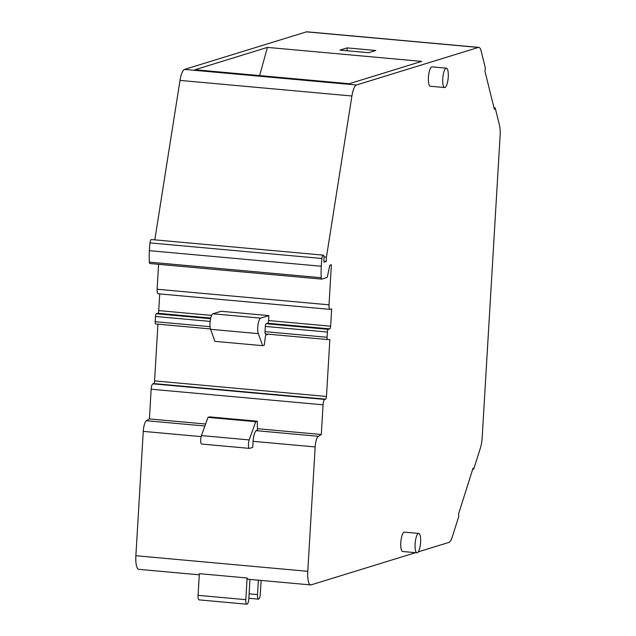 <?xml version="1.0" encoding="UTF-8"?>
<svg xmlns="http://www.w3.org/2000/svg" width="636" height="636" viewBox="0 0 636 636"><rect width="100%" height="100%" fill="white"/><g stroke="black" fill="none" stroke-linecap="round" stroke-linejoin="round"><path stroke-width="0.95" d="M448.253 77.012A9.723 2.679 -84.8 0 1 444.628 87.545A9.723 2.679 -84.8 0 1 442.751 78.705A9.723 2.679 -84.8 0 1 446.377 68.171A9.723 2.679 -84.8 0 1 448.253 77.012M444.628 87.545L430.302 86.242A9.723 2.679 -84.8 0 1 428.425 77.401A9.723 2.679 -84.8 0 1 432.059 66.875L446.377 68.171M415.602 552.676L311.123 584.866A14.962 4.118 -84.8 0 1 310.654 584.913A14.962 4.118 -84.8 0 1 307.776 571.319L315.17 446.949A9.977 2.743 -84.8 0 1 318.326 436.296L321.307 434.499L323.064 404.806A4.985 1.375 -84.8 0 1 324.773 399.424L325.616 399.162A2.496 0.684 -84.8 0 0 326.467 396.466L329.853 339.552L327.58 339.552A2.496 0.684 -84.8 0 1 327.556 339.552A2.496 0.684 -84.8 0 1 327.079 337.279L327.389 332.048A2.496 0.684 -84.8 0 1 328.24 329.353L329.79 328.876A2.496 0.684 -84.8 0 0 330.64 326.189L331.674 308.858L330.124 309.342A4.985 1.375 -84.8 0 1 329.965 309.358A4.985 1.375 -84.8 0 1 329.011 304.827L331.388 264.735L329.838 265.212L327.508 276.127A2.496 0.684 -84.8 0 1 326.825 277.558L321.8 279.109A2.496 0.684 -84.8 0 1 321.721 279.117A2.496 0.684 -84.8 0 1 321.236 277.717A35.91 9.89 -84.8 0 1 321.267 266.245A35.91 9.89 -84.8 0 1 321.323 265.148A35.91 9.89 -84.8 0 1 321.895 258.478A3.744 1.034 -84.8 0 1 323.231 255.131A3.744 1.034 -84.8 0 1 323.97 257.882L323.931 262.175L326.189 261.476L326.443 257.103L351.907 95.996A14.962 4.118 -84.8 0 1 356.454 85.001L478.375 47.438A14.962 4.118 -84.8 0 1 478.844 47.39A14.962 4.118 -84.8 0 1 481.102 50.864L485.379 68.163L484.91 71.057L494.379 109.368L495.237 108.072L499.506 125.371A14.962 4.118 -84.8 0 1 500.127 135.492L482.183 437.409A14.962 4.118 -84.8 0 1 480.323 448.285L473.796 468.915L473.486 469.36L472.771 469.018M473.295 469.066L473.065 468.112L458.612 513.793L458.739 516.496L452.212 537.126A14.962 4.118 -84.8 0 1 448.968 542.397L418.297 551.841M416.985 552.803L402.66 551.499A9.723 2.679 -84.8 0 1 400.783 542.659A9.723 2.679 -84.8 0 1 404.416 532.125L418.742 533.429A9.723 2.679 -84.8 0 1 420.611 542.269A9.723 2.679 -84.8 0 1 416.985 552.803A9.723 2.679 -84.8 0 1 415.109 543.963A9.723 2.679 -84.8 0 1 418.742 533.429M154.81 239.859L180.004 80.406A14.962 4.118 -84.8 0 1 184.559 69.411L306.473 31.856A14.962 4.118 -84.8 0 1 306.942 31.8L478.844 47.39M368.61 52.693L339.958 50.101L347.145 47.883L375.797 50.483L368.61 52.693M421.676 61.39L267.438 47.398L194.974 69.729L349.212 83.713L421.676 61.39M323.931 256.88L326.443 257.103M323.939 261.269L326.189 261.476M321.649 279.093L149.897 263.519A2.496 0.684 -84.8 0 1 149.826 263.527A2.496 0.684 -84.8 0 1 149.341 262.135A35.91 9.89 -84.8 0 1 149.365 250.664A35.91 9.89 -84.8 0 1 149.42 249.566A35.91 9.89 -84.8 0 1 149.993 242.888A3.744 1.034 -84.8 0 1 151.328 239.541L323.231 255.131M158.221 293.752A4.985 1.375 -84.8 0 1 158.062 293.768A4.985 1.375 -84.8 0 1 157.108 289.237L158.587 264.322M211.597 315.392L158.746 310.599L159.731 293.919M268.861 315.607L260.657 318.135L212.901 313.802L221.113 311.274L268.861 315.607L268.567 320.56A2.496 0.684 -84.8 0 1 267.716 323.247L266.166 323.724A2.496 0.684 -84.8 0 0 265.315 326.419L265.005 331.65A2.496 0.684 -84.8 0 0 265.482 333.924A2.496 0.684 -84.8 0 1 265.482 333.924L327.54 339.545L265.482 333.924M326.467 396.466L154.564 380.885L157.935 324.169M154.564 380.885A2.496 0.684 -84.8 0 1 153.713 383.572L152.871 383.834A4.985 1.375 -84.8 0 0 151.169 389.216L149.404 418.917L205.595 424.013M257.405 428.704L321.307 434.499M199.283 574.817L138.751 569.331A14.962 4.118 -84.8 0 1 135.873 555.729L143.267 431.367A9.977 2.743 -84.8 0 1 146.423 420.714L149.404 418.917M255.728 421.692L249.201 439.913A4.985 1.375 95.2 0 0 248.477 443.849A4.985 1.375 95.2 0 0 249.439 448.38A4.985 1.375 95.2 0 0 249.598 448.364L252.731 447.394L253.088 441.32A9.977 2.743 -84.8 0 1 256.252 430.667L257.429 429.96L257.278 421.215L209.522 416.882L207.972 417.359L255.728 421.692L257.278 421.215M310.654 584.913L248.581 579.285A14.962 4.118 -84.8 0 1 247.102 577.989L199.354 573.664L198.066 595.336A4.985 1.375 95.2 0 0 199.02 599.867L246.776 604.2A4.985 1.375 95.2 0 0 246.927 604.184L247.126 604.12A4.985 1.375 95.2 0 0 248.827 598.738L249.972 579.412M155.661 323.963L210.421 328.923L155.677 323.963A2.496 0.684 -84.8 0 1 155.661 323.963A2.496 0.684 -84.8 0 1 155.176 321.697L155.486 316.458A2.496 0.684 -84.8 0 1 156.337 313.771L157.895 313.286A2.496 0.684 -84.8 0 0 158.746 310.599M346.978 50.737L347.145 47.883M267.438 47.398L259.607 75.589M267.74 334.544A1.495 0.413 95.2 0 0 267.621 334.464A1.495 0.413 95.2 0 0 267.573 334.472L265.92 334.973A1.495 0.413 95.2 0 0 265.45 336.205L264.258 345.205L262.708 345.682L214.952 341.357L210.54 329.313A8.475 2.337 95.2 0 1 210.007 322.961A8.475 2.337 95.2 0 1 212.901 313.802M260.657 318.135A8.475 2.337 95.2 0 0 257.755 327.286A8.475 2.337 95.2 0 0 258.288 333.646L210.54 329.313M262.708 345.682L258.288 333.646M249.201 439.913L201.453 435.588A4.985 1.375 95.2 0 0 200.73 439.516A4.985 1.375 95.2 0 0 201.691 444.047L249.439 448.38M201.453 435.588L207.972 417.359M246.776 604.2A4.985 1.375 95.2 0 1 245.814 599.668L247.102 577.989M261.118 580.422L260.331 593.738A4.985 1.375 95.2 0 1 258.47 599.136A4.985 1.375 95.2 0 1 257.508 594.604L258.367 580.175M494.736 108.231L494.077 108.168M478.375 47.438L306.473 31.856M356.454 85.001L184.559 69.411M351.907 95.996L180.004 80.406M321.895 258.478L149.993 242.888M321.267 266.245L149.365 250.664M321.236 277.717L149.341 262.135M329.011 304.827L157.108 289.237M330.64 326.189L268.567 320.56M329.79 328.876L267.716 323.247M328.24 329.353L266.166 323.724M327.389 332.048L265.315 326.419M327.079 337.279L265.005 331.65M325.616 399.162L153.713 383.572M324.773 399.424L152.871 383.834M323.064 404.806L151.169 389.216M318.326 436.296L256.252 430.667M204.879 426.009L146.423 420.714M315.17 446.949L253.088 441.32M201.151 436.614L143.267 431.367M307.776 571.319L135.873 555.729M210.707 318.08L157.895 313.286M245.814 599.668L198.066 595.336M257.508 594.604L249.113 593.841M210.039 326.673L155.176 321.697M210.142 321.411L155.486 316.458M210.572 318.684L156.337 313.771M495.047 107.786L493.957 107.683M321.721 279.117L149.826 263.527M329.965 309.358L158.062 293.768M473.486 469.36L472.691 469.281M258.47 599.136L248.851 598.269"/></g></svg>
